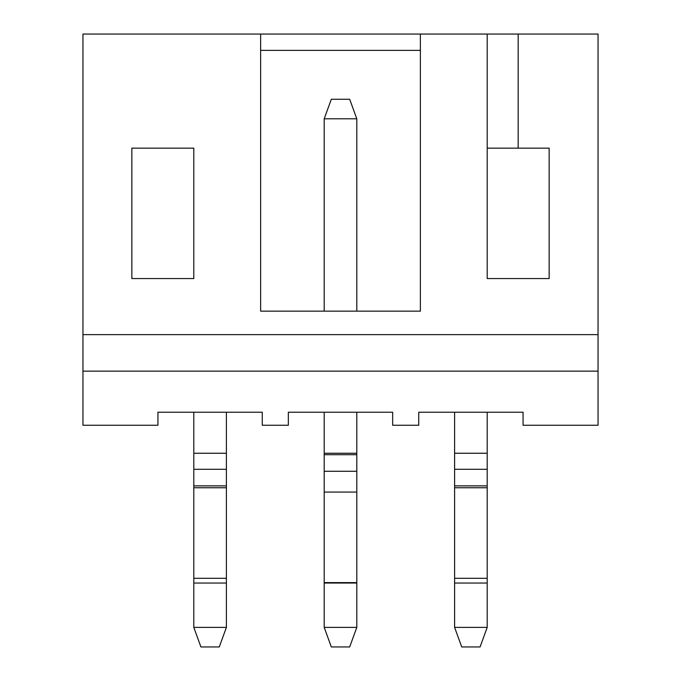 <?xml version="1.0" encoding="UTF-8"?>
<svg xmlns="http://www.w3.org/2000/svg" width="681" height="681" viewBox="0 0 681 681"><rect width="100%" height="100%" fill="white"/><g stroke="black" fill="none" stroke-linecap="round" stroke-linejoin="round"><path stroke-width="1.02" d="M356.801 412.226L356.801 627.388L349.685 646.95L331.315 646.95L324.199 627.388L356.801 627.388M324.199 412.226L324.199 627.388M356.801 118.809L349.685 99.256L331.315 99.256L324.199 118.809L356.801 118.809L356.801 311.157L420.373 311.157L420.373 34.05L260.627 34.05L260.627 311.157L420.373 311.157M324.199 118.809L324.199 311.157L260.627 311.157M454.602 412.226L454.602 627.388L487.204 627.388L487.204 412.226M518.173 148.152L487.204 148.152L487.204 278.555L549.15 278.555L549.15 148.152L518.173 148.152L518.173 34.05L487.204 34.05L487.204 278.555M487.204 627.388L480.088 646.95L461.727 646.95L454.602 627.388M193.796 627.388L200.912 646.95L219.273 646.95L226.398 627.388L193.796 627.388L193.796 412.226M193.796 148.152L193.796 278.555L193.796 148.152L131.85 148.152L131.85 278.555L193.796 278.555M226.398 412.226L226.398 627.388M420.373 50.351L260.627 50.351M518.173 34.05L598.046 34.05L598.046 334.635L82.954 334.635L82.954 425.259L157.932 425.259L157.932 412.226L262.262 412.226L262.262 425.259L288.335 425.259L288.335 412.226L392.665 412.226L392.665 425.259L418.738 425.259L418.738 412.226L523.068 412.226L523.068 425.259L598.046 425.259L598.046 371.145L82.954 371.145M487.204 34.05L420.373 34.05M260.627 34.05L82.954 34.05L82.954 334.635M598.046 334.635L598.046 371.145M324.199 583.047L356.801 583.047M324.199 582.613L356.801 582.613M324.199 492.057L356.801 492.057M324.199 471.278L356.801 471.278M324.199 454.704L356.801 454.704M324.199 453.248L356.801 453.248M454.602 583.047L487.204 583.047M454.602 578.305L487.204 578.305M454.602 487.749L487.204 487.749M454.602 485.859L487.204 485.859M454.602 469.286L487.204 469.286M454.602 453.248L487.204 453.248M226.398 453.248L193.796 453.248M226.398 469.286L193.796 469.286M226.398 485.859L193.796 485.859M226.398 487.749L193.796 487.749M226.398 578.305L193.796 578.305M226.398 583.047L193.796 583.047"/></g></svg>
